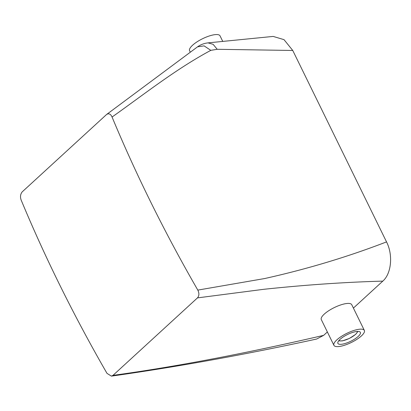 <?xml version="1.0" encoding="UTF-8"?>
<svg xmlns="http://www.w3.org/2000/svg" width="411" height="411" viewBox="0 0 411 411"><rect width="100%" height="100%" fill="white"/><g stroke="black" fill="none" stroke-linecap="round" stroke-linejoin="round"><path stroke-width="0.62" d="M197.814 290.104A1155.372 771.981 -132.5 0 1 112.059 117.027C144.364 94.17 175.559 69.279 210.812 50.348L217.214 49.294L292.755 50.471L386.535 241.899C347.567 256.916 306.95 269.133 264.684 278.54L197.814 290.104C199.34 293.238 199.227 295.833 197.47 297.893L112.999 375.361L111.422 376.127C177.799 366.771 246.215 354.405 316.675 339.024L323.668 335.35L327.362 331.96M292.755 50.471L284.022 39.656L273.166 36.42L207.997 42.878M386.535 241.899C393.219 254.902 391.421 273.705 382.8 281.124L353.403 308.08M197.47 297.893L263.585 289.323C305.435 284.88 345.173 282.146 382.8 281.124M210.812 50.348L204.082 45.868L197.542 46.839L106.624 114.453C108.894 113.117 110.708 113.975 112.059 117.027M217.214 49.294L213.114 44.321L208.048 42.872M106.624 114.453L22.153 191.916C20.324 194.341 20.026 197.136 21.254 200.301A1155.372 771.981 -132.5 0 0 107.004 373.378L111.422 376.127M112.999 375.361C178.764 366.376 250.135 352.391 323.668 335.35M346.853 344.423A16.943 5.086 153.9 0 0 364.352 330.429A16.943 5.086 153.9 0 0 351.41 331.348A16.943 5.086 153.9 0 0 333.917 345.338A16.943 5.086 153.9 0 0 346.853 344.423M364.352 330.429L351.744 304.7A16.943 5.086 153.9 0 0 338.803 305.614A16.943 5.086 153.9 0 0 321.31 319.609L333.917 345.338M355.998 331.59A12.515 3.761 153.9 0 0 343.349 336.845A12.515 3.761 153.9 0 0 337.893 343.391A12.515 3.761 153.9 0 0 342.271 344.177A12.515 3.761 153.9 0 0 354.914 338.926A12.515 3.761 153.9 0 0 360.375 332.376A12.515 3.761 153.9 0 0 355.998 331.59M190.278 52.14L189.594 50.748A16.943 5.086 -26.1 0 1 200.501 39.79A16.943 5.086 -26.1 0 1 218.842 34.873A16.943 5.086 -26.1 0 1 220.029 35.839L222.705 41.3M357.442 331.436A10.398 3.124 -26.1 0 1 350.008 338.063A10.398 3.124 -26.1 0 1 339.394 340.74A10.398 3.124 -26.1 0 1 338.947 340.498M197.542 46.839C200.655 44.619 204.164 43.299 208.064 42.872M338.633 340.878L342.461 340.873L349.396 338.428L355.633 334.4L357.935 331.425"/></g></svg>
